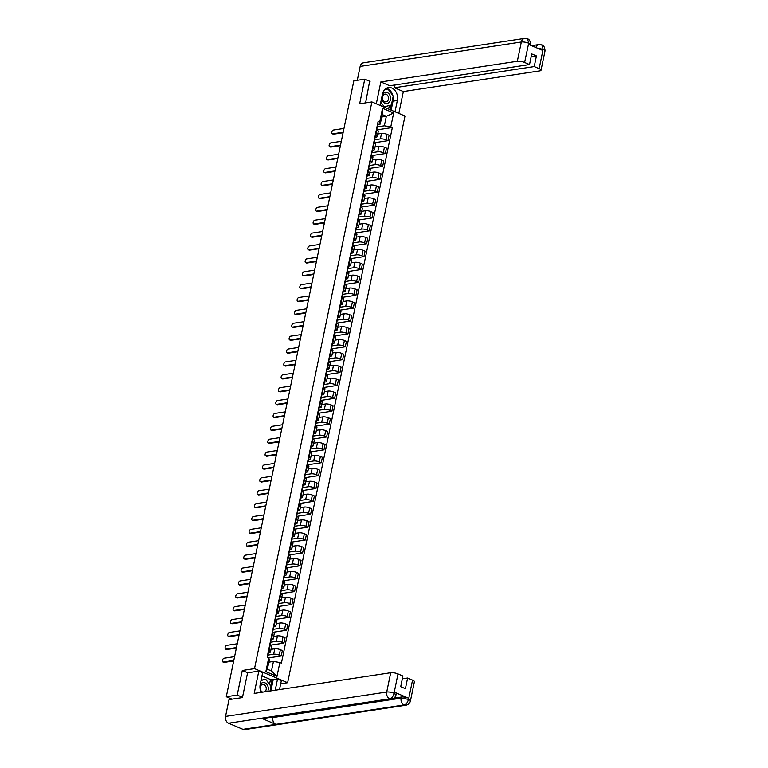 <?xml version="1.0" encoding="UTF-8"?>
<svg xmlns="http://www.w3.org/2000/svg" width="768" height="768" viewBox="0 0 768 768"><rect width="100%" height="100%" fill="white"/><g stroke="black" fill="none" stroke-linecap="round" stroke-linejoin="round"><path stroke-width="1.15" d="M280.704 683.76L287.635 682.714L404.995 116.026L371.885 101.933L254.525 668.611L242.304 670.464L237.206 695.069L226.291 696.73L353.837 80.822L364.752 79.171L359.654 103.776L371.885 101.933M370.051 81.427L364.752 79.171M237.206 695.069L242.506 697.325M232.013 699.158L226.291 696.73M267.59 655.142L273.667 654.221A4.032 1.104 11.7 0 1 279.235 655.133L281.261 655.997L282.384 650.544L280.368 649.68A4.032 1.104 -168.3 0 0 274.8 648.768L271.018 649.344M270.461 651.994L271.594 646.541A4.032 1.104 -168.3 0 0 270.163 645.341L269.04 650.794A4.032 1.104 11.7 0 1 270.461 651.994A4.032 1.104 11.7 0 1 269.558 652.464L268.387 652.646M269.04 650.794L268.531 650.573M268.771 657.878L281.261 655.997M270.163 645.341L269.664 645.12M270.25 642.259L276.336 641.338A4.032 1.104 11.7 0 1 281.904 642.25L283.93 643.114L285.053 637.661L283.037 636.797A4.032 1.104 -168.3 0 0 277.469 635.885L273.677 636.461M271.2 637.69L271.709 637.91A4.032 1.104 11.7 0 1 273.13 639.11A4.032 1.104 11.7 0 1 272.227 639.581L271.056 639.763M270.259 643.133A2.189 0.595 -168.3 0 0 270.394 642.979L269.923 645.235L283.93 643.114M273.13 639.11L274.262 633.658A4.032 1.104 -168.3 0 0 272.832 632.458L272.323 632.237M272.918 629.376L279.005 628.454A4.032 1.104 11.7 0 1 284.573 629.366L286.589 630.23L287.722 624.778L285.706 623.914A4.032 1.104 -168.3 0 0 280.138 623.002L276.346 623.578M273.869 624.806L274.378 625.027A4.032 1.104 11.7 0 1 275.798 626.227A4.032 1.104 11.7 0 1 274.896 626.707L273.725 626.88M272.928 630.25A2.189 0.595 -168.3 0 0 273.062 630.096L272.592 632.352L286.589 630.23M275.798 626.227L276.931 620.774A4.032 1.104 -168.3 0 0 275.501 619.574L274.992 619.354M275.587 616.493L281.674 615.571A4.032 1.104 11.7 0 1 287.242 616.483L289.258 617.347L290.39 611.894L288.374 611.03A4.032 1.104 -168.3 0 0 282.797 610.118L279.014 610.694M276.538 611.923L277.046 612.144A4.032 1.104 11.7 0 1 278.467 613.344A4.032 1.104 11.7 0 1 277.565 613.824L276.394 613.997M275.261 619.459L289.258 617.347M278.467 613.344L279.6 607.891A4.032 1.104 -168.3 0 0 278.17 606.691L277.661 606.47M278.256 603.61L284.342 602.688A4.032 1.104 11.7 0 1 289.91 603.6L291.926 604.464L293.059 599.011L291.034 598.147A4.032 1.104 -168.3 0 0 285.466 597.235L281.683 597.811M279.206 599.04L279.706 599.261A4.032 1.104 11.7 0 1 281.136 600.461A4.032 1.104 11.7 0 1 280.234 600.941L279.062 601.114M278.266 604.483A2.189 0.595 -168.3 0 0 278.39 604.33L277.93 606.586L291.926 604.464M281.136 600.461L282.269 595.008A4.032 1.104 -168.3 0 0 280.838 593.808L280.33 593.587M280.925 590.726L287.011 589.805A4.032 1.104 11.7 0 1 292.579 590.717L294.595 591.581L295.728 586.128L293.702 585.264A4.032 1.104 -168.3 0 0 288.134 584.352L284.352 584.928M281.875 586.157L282.374 586.378A4.032 1.104 11.7 0 1 283.805 587.578A4.032 1.104 11.7 0 1 282.902 588.058L281.731 588.23M280.934 591.6A2.189 0.595 -168.3 0 0 281.059 591.446L280.598 593.702L294.595 591.581M283.805 587.578L284.938 582.125A4.032 1.104 -168.3 0 0 283.507 580.925L282.998 580.704M283.594 577.843L289.68 576.922A4.032 1.104 11.7 0 1 295.248 577.834L297.264 578.698L298.397 573.245L296.371 572.381A4.032 1.104 -168.3 0 0 290.803 571.469L287.021 572.045M284.534 573.274L285.043 573.494A4.032 1.104 11.7 0 1 286.474 574.694A4.032 1.104 11.7 0 1 285.571 575.174L284.4 575.347M283.603 578.717A2.189 0.595 -168.3 0 0 283.728 578.573L283.267 580.819L297.264 578.698M286.474 574.694L287.597 569.242A4.032 1.104 -168.3 0 0 286.176 568.042L285.667 567.821M286.262 564.96L292.349 564.038A4.032 1.104 11.7 0 1 297.917 564.95L299.933 565.814L301.066 560.362L299.04 559.498A4.032 1.104 -168.3 0 0 293.472 558.586L289.69 559.162M287.203 560.39L287.712 560.611A4.032 1.104 11.7 0 1 289.142 561.811A4.032 1.104 11.7 0 1 288.24 562.291L287.069 562.464M286.272 565.834A2.189 0.595 -168.3 0 0 286.397 565.69L285.936 567.936L299.933 565.814M289.142 561.811L290.266 556.358A4.032 1.104 -168.3 0 0 288.845 555.158L288.336 554.947M288.931 552.077L295.008 551.155A4.032 1.104 11.7 0 1 300.576 552.067L302.602 552.931L303.725 547.478L301.709 546.614A4.032 1.104 -168.3 0 0 296.141 545.702L292.358 546.278M289.872 547.507L290.381 547.728A4.032 1.104 11.7 0 1 291.811 548.928A4.032 1.104 11.7 0 1 290.909 549.408L289.738 549.581M288.941 552.95A2.189 0.595 -168.3 0 0 289.066 552.806L288.605 555.053L302.602 552.931M291.811 548.928L292.934 543.475A4.032 1.104 -168.3 0 0 291.514 542.275L291.005 542.064M291.6 539.194L297.677 538.272A4.032 1.104 11.7 0 1 303.245 539.184L305.27 540.048L306.394 534.595L304.378 533.731A4.032 1.104 -168.3 0 0 298.81 532.819L295.027 533.395M292.541 534.624L293.05 534.845A4.032 1.104 11.7 0 1 294.48 536.045A4.032 1.104 11.7 0 1 293.578 536.525L292.397 536.698M291.61 540.067A2.189 0.595 -168.3 0 0 291.734 539.923L291.264 542.17L305.27 540.048M294.48 536.045L295.603 530.592A4.032 1.104 -168.3 0 0 294.182 529.392L293.674 529.181M294.269 526.31L300.346 525.389A4.032 1.104 11.7 0 1 305.914 526.301L307.939 527.165L309.062 521.712L307.046 520.848A4.032 1.104 -168.3 0 0 301.478 519.936L297.696 520.512M295.21 521.741L295.718 521.962A4.032 1.104 11.7 0 1 297.149 523.162A4.032 1.104 11.7 0 1 296.246 523.642L295.066 523.814M294.278 527.184A2.189 0.595 -168.3 0 0 294.403 527.04L293.933 529.286L307.939 527.165M297.149 523.162L298.272 517.709A4.032 1.104 -168.3 0 0 296.842 516.509L296.342 516.298M296.938 513.427L303.014 512.506A4.032 1.104 11.7 0 1 308.582 513.418L310.608 514.282L311.731 508.829L309.715 507.965A4.032 1.104 -168.3 0 0 304.147 507.053L300.365 507.629M297.878 508.858L298.387 509.078A4.032 1.104 11.7 0 1 299.808 510.278A4.032 1.104 11.7 0 1 298.906 510.758L297.734 510.931M296.947 514.301A2.189 0.595 -168.3 0 0 297.072 514.157L296.602 516.403L310.608 514.282M299.808 510.278L300.941 504.826A4.032 1.104 -168.3 0 0 299.51 503.626L299.011 503.414M299.597 500.544L305.683 499.622A4.032 1.104 11.7 0 1 311.251 500.534L313.277 501.398L314.4 495.946L312.384 495.091A4.032 1.104 -168.3 0 0 306.816 494.17L303.024 494.746M300.547 495.974L301.056 496.195A4.032 1.104 11.7 0 1 302.477 497.395A4.032 1.104 11.7 0 1 301.574 497.875L300.403 498.048M299.606 501.418A2.189 0.595 -168.3 0 0 299.741 501.274L299.27 503.52L313.277 501.398M302.477 497.395L303.61 491.942A4.032 1.104 -168.3 0 0 302.179 490.742L301.67 490.531M302.266 487.661L308.352 486.739A4.032 1.104 11.7 0 1 313.92 487.651L315.936 488.515L317.069 483.062L315.053 482.208A4.032 1.104 -168.3 0 0 309.485 481.286L305.693 481.862M303.216 483.091L303.725 483.312A4.032 1.104 11.7 0 1 305.146 484.512A4.032 1.104 11.7 0 1 304.243 484.992L303.072 485.165M302.275 488.534A2.189 0.595 -168.3 0 0 302.41 488.39L301.939 490.637L315.936 488.515M305.146 484.512L306.278 479.059A4.032 1.104 -168.3 0 0 304.848 477.859L304.339 477.648M304.934 474.778L311.021 473.856A4.032 1.104 11.7 0 1 316.589 474.768L318.605 475.632L319.738 470.179L317.712 469.325A4.032 1.104 -168.3 0 0 312.144 468.403L308.362 468.979M305.885 470.208L306.394 470.429A4.032 1.104 11.7 0 1 307.814 471.629A4.032 1.104 11.7 0 1 306.912 472.109L305.741 472.282M304.944 475.651A2.189 0.595 -168.3 0 0 305.078 475.507L304.608 477.754L318.605 475.632M307.814 471.629L308.947 466.176A4.032 1.104 -168.3 0 0 307.517 464.976L307.008 464.765M307.603 461.894L313.69 460.973A4.032 1.104 11.7 0 1 319.258 461.885L321.274 462.749L322.406 457.296L320.381 456.442A4.032 1.104 -168.3 0 0 314.813 455.52L311.03 456.096M308.554 457.334L309.053 457.546A4.032 1.104 11.7 0 1 310.483 458.746A4.032 1.104 11.7 0 1 309.581 459.226L308.41 459.398M307.613 462.768A2.189 0.595 -168.3 0 0 307.738 462.624L307.277 464.87L321.274 462.749M310.483 458.746L311.616 453.293A4.032 1.104 -168.3 0 0 310.186 452.093L309.677 451.882M310.272 449.011L316.358 448.09A4.032 1.104 11.7 0 1 321.926 449.002L323.942 449.866L325.075 444.413L323.05 443.558A4.032 1.104 -168.3 0 0 317.482 442.637L313.699 443.213M311.222 444.451L311.722 444.662A4.032 1.104 11.7 0 1 313.152 445.862A4.032 1.104 11.7 0 1 312.25 446.342L311.078 446.515M309.946 451.987L323.942 449.866M313.152 445.862L314.285 440.41A4.032 1.104 -168.3 0 0 312.854 439.21L312.346 438.998M312.941 436.128L319.027 435.206A4.032 1.104 11.7 0 1 324.595 436.118L326.611 436.982L327.744 431.53L325.718 430.675A4.032 1.104 -168.3 0 0 320.15 429.754L316.368 430.33M313.882 431.568L314.39 431.779A4.032 1.104 11.7 0 1 315.821 432.979A4.032 1.104 11.7 0 1 314.918 433.459L313.747 433.632M312.95 437.011A2.189 0.595 -168.3 0 0 313.075 436.858L312.614 439.114L326.611 436.982M315.821 432.979L316.944 427.526A4.032 1.104 -168.3 0 0 315.523 426.326L315.014 426.115M315.61 423.245L321.696 422.323A4.032 1.104 11.7 0 1 327.264 423.235L329.28 424.099L330.413 418.646L328.387 417.792A4.032 1.104 -168.3 0 0 322.819 416.87L319.037 417.446M316.55 418.685L317.059 418.896A4.032 1.104 11.7 0 1 318.49 420.096A4.032 1.104 11.7 0 1 317.587 420.576L316.416 420.758M315.619 424.128A2.189 0.595 -168.3 0 0 315.744 423.974L315.283 426.23L329.28 424.099M318.49 420.096L319.613 414.643A4.032 1.104 -168.3 0 0 318.192 413.443L317.683 413.232M318.278 410.362L324.355 409.44A4.032 1.104 11.7 0 1 329.923 410.362L331.949 411.216L333.072 405.763L331.056 404.909A4.032 1.104 -168.3 0 0 325.488 403.987L321.706 404.563M319.219 405.802L319.728 406.013A4.032 1.104 11.7 0 1 321.158 407.213A4.032 1.104 11.7 0 1 320.256 407.693L319.085 407.875M318.288 411.245A2.189 0.595 -168.3 0 0 318.413 411.091L317.952 413.347L331.949 411.216M321.158 407.213L322.282 401.76A4.032 1.104 -168.3 0 0 320.861 400.56L320.352 400.349M320.947 397.478L327.024 396.557A4.032 1.104 11.7 0 1 332.592 397.478L334.618 398.333L335.741 392.88L333.725 392.026A4.032 1.104 -168.3 0 0 328.157 391.104L324.374 391.68M321.888 392.918L322.397 393.13A4.032 1.104 11.7 0 1 323.827 394.33A4.032 1.104 11.7 0 1 322.925 394.81L321.744 394.992M320.621 400.454L334.618 398.333M323.827 394.33L324.95 388.877A4.032 1.104 -168.3 0 0 323.53 387.677L323.021 387.466M323.616 384.595L329.693 383.674A4.032 1.104 11.7 0 1 335.261 384.595L337.286 385.45L338.41 379.997L336.394 379.142A4.032 1.104 -168.3 0 0 330.826 378.221L327.043 378.797M324.557 380.035L325.066 380.246A4.032 1.104 11.7 0 1 326.486 381.446A4.032 1.104 11.7 0 1 325.594 381.926L324.413 382.109M323.28 387.571L337.286 385.45M326.486 381.446L327.619 375.994A4.032 1.104 -168.3 0 0 326.189 374.794L325.69 374.582M326.275 371.712L332.362 370.79A4.032 1.104 11.7 0 1 337.93 371.712L339.955 372.566L341.078 367.114L339.062 366.259A4.032 1.104 -168.3 0 0 333.494 365.347L329.712 365.914M327.226 367.152L327.734 367.363A4.032 1.104 11.7 0 1 329.155 368.563A4.032 1.104 11.7 0 1 328.253 369.043L327.082 369.226M326.294 372.595A2.189 0.595 -168.3 0 0 326.419 372.442L325.949 374.698L339.955 372.566M329.155 368.563L330.288 363.11A4.032 1.104 -168.3 0 0 328.858 361.91L328.358 361.699M328.944 358.829L335.03 357.907A4.032 1.104 11.7 0 1 340.598 358.829L342.624 359.683L343.747 354.23L341.731 353.376A4.032 1.104 -168.3 0 0 336.163 352.464L332.371 353.03M329.894 354.269L330.403 354.48A4.032 1.104 11.7 0 1 331.824 355.68A4.032 1.104 11.7 0 1 330.922 356.16L329.75 356.342M328.954 359.712A2.189 0.595 -168.3 0 0 329.088 359.558L328.618 361.814L342.624 359.683M331.824 355.68L332.957 350.227A4.032 1.104 -168.3 0 0 331.526 349.037L331.018 348.816M331.613 345.946L337.699 345.024A4.032 1.104 11.7 0 1 343.267 345.946L345.283 346.8L346.416 341.347L344.4 340.493A4.032 1.104 -168.3 0 0 338.832 339.581L335.04 340.147M332.563 341.386L333.072 341.597A4.032 1.104 11.7 0 1 334.493 342.797A4.032 1.104 11.7 0 1 333.59 343.277L332.419 343.459M331.622 346.829A2.189 0.595 -168.3 0 0 331.757 346.675L331.286 348.931L345.283 346.8M334.493 342.797L335.626 337.354A4.032 1.104 -168.3 0 0 334.195 336.154L333.686 335.933M334.282 333.062L340.368 332.141A4.032 1.104 11.7 0 1 345.936 333.062L347.952 333.917L349.085 328.474L347.059 327.61A4.032 1.104 -168.3 0 0 341.491 326.698L337.709 327.264M335.232 328.502L335.741 328.714A4.032 1.104 11.7 0 1 337.162 329.914A4.032 1.104 11.7 0 1 336.259 330.394L335.088 330.576M334.291 333.946A2.189 0.595 -168.3 0 0 334.426 333.792L333.955 336.048L347.952 333.917M337.162 329.914L338.294 324.47A4.032 1.104 -168.3 0 0 336.864 323.27L336.355 323.05M336.95 320.179L343.037 319.258A4.032 1.104 11.7 0 1 348.605 320.179L350.621 321.034L351.754 315.59L349.728 314.726A4.032 1.104 -168.3 0 0 344.16 313.814L340.378 314.381M337.901 315.619L338.4 315.83A4.032 1.104 11.7 0 1 339.83 317.03A4.032 1.104 11.7 0 1 338.928 317.51L337.757 317.693M336.624 323.155L350.621 321.034M339.83 317.03L340.963 311.587A4.032 1.104 -168.3 0 0 339.533 310.387L339.024 310.166M339.619 307.296L345.706 306.374A4.032 1.104 11.7 0 1 351.274 307.296L353.29 308.15L354.422 302.707L352.397 301.843A4.032 1.104 -168.3 0 0 346.829 300.931L343.046 301.498M340.57 302.736L341.069 302.947A4.032 1.104 11.7 0 1 342.499 304.147A4.032 1.104 11.7 0 1 341.597 304.627L340.426 304.81M339.629 308.179A2.189 0.595 -168.3 0 0 339.754 308.026L339.293 310.282L353.29 308.15M342.499 304.147L343.632 298.704A4.032 1.104 -168.3 0 0 342.202 297.504L341.693 297.283M342.288 294.413L348.374 293.491A4.032 1.104 11.7 0 1 353.942 294.413L355.958 295.267L357.091 289.824L355.066 288.96A4.032 1.104 -168.3 0 0 349.498 288.048L345.715 288.614M343.229 289.853L343.738 290.064A4.032 1.104 11.7 0 1 345.168 291.264A4.032 1.104 11.7 0 1 344.266 291.744L343.094 291.926M342.298 295.296A2.189 0.595 -168.3 0 0 342.422 295.142L341.962 297.398L355.958 295.267M345.168 291.264L346.291 285.821A4.032 1.104 -168.3 0 0 344.87 284.621L344.362 284.4M344.957 281.53L351.043 280.608A4.032 1.104 11.7 0 1 356.611 281.53L358.627 282.384L359.76 276.941L357.734 276.077A4.032 1.104 -168.3 0 0 352.166 275.165L348.384 275.731M345.898 276.97L346.406 277.181A4.032 1.104 11.7 0 1 347.837 278.381A4.032 1.104 11.7 0 1 346.934 278.861L345.763 279.043M344.966 282.413A2.189 0.595 -168.3 0 0 345.091 282.259L344.63 284.515L358.627 282.384M347.837 278.381L348.96 272.938A4.032 1.104 -168.3 0 0 347.539 271.738L347.03 271.517M347.626 268.646L353.702 267.734A4.032 1.104 11.7 0 1 359.27 268.646L361.296 269.501L362.419 264.058L360.403 263.194A4.032 1.104 -168.3 0 0 354.835 262.282L351.053 262.848M348.566 264.086L349.075 264.298A4.032 1.104 11.7 0 1 350.506 265.498A4.032 1.104 11.7 0 1 349.603 265.978L348.432 266.16M347.635 269.53A2.189 0.595 -168.3 0 0 347.76 269.376L347.29 271.632L361.296 269.501M350.506 265.498L351.629 260.054A4.032 1.104 -168.3 0 0 350.208 258.854L349.699 258.634M350.294 255.773L356.371 254.851A4.032 1.104 11.7 0 1 361.939 255.763L363.965 256.618L365.088 251.174L363.072 250.31A4.032 1.104 -168.3 0 0 357.504 249.398L353.722 249.965M351.235 251.203L351.744 251.424A4.032 1.104 11.7 0 1 353.174 252.614A4.032 1.104 11.7 0 1 352.272 253.094L351.091 253.277M349.968 258.739L363.965 256.618M353.174 252.614L354.298 247.171A4.032 1.104 -168.3 0 0 352.877 245.971L352.368 245.75M352.963 242.89L359.04 241.968A4.032 1.104 11.7 0 1 364.608 242.88L366.634 243.734L367.757 238.291L365.741 237.427A4.032 1.104 -168.3 0 0 360.173 236.515L356.39 237.091M353.904 238.32L354.413 238.541A4.032 1.104 11.7 0 1 355.834 239.741A4.032 1.104 11.7 0 1 354.941 240.211L353.76 240.394M352.973 243.763A2.189 0.595 -168.3 0 0 353.098 243.61L352.627 245.866L366.634 243.734M355.834 239.741L356.966 234.288A4.032 1.104 -168.3 0 0 355.536 233.088L355.037 232.867M355.622 230.006L361.709 229.085A4.032 1.104 11.7 0 1 367.277 229.997L369.302 230.861L370.426 225.408L368.41 224.544A4.032 1.104 -168.3 0 0 362.842 223.632L359.059 224.208M356.573 225.437L357.082 225.658A4.032 1.104 11.7 0 1 358.502 226.858A4.032 1.104 11.7 0 1 357.6 227.328L356.429 227.51M355.642 230.88A2.189 0.595 -168.3 0 0 355.766 230.726L355.296 232.982L369.302 230.861M358.502 226.858L359.635 221.405A4.032 1.104 -168.3 0 0 358.205 220.205L357.706 219.984M358.291 217.123L364.378 216.202A4.032 1.104 11.7 0 1 369.946 217.114L371.962 217.978L373.094 212.525L371.078 211.661A4.032 1.104 -168.3 0 0 365.51 210.749L361.718 211.325M359.242 212.554L359.75 212.774A4.032 1.104 11.7 0 1 361.171 213.974A4.032 1.104 11.7 0 1 360.269 214.454L359.098 214.627M358.301 217.997A2.189 0.595 -168.3 0 0 358.435 217.843L357.965 220.099L371.962 217.978M361.171 213.974L362.304 208.522A4.032 1.104 -168.3 0 0 360.874 207.322L360.365 207.101M360.96 204.24L367.046 203.318A4.032 1.104 11.7 0 1 372.614 204.23L374.63 205.094L375.763 199.642L373.747 198.778A4.032 1.104 -168.3 0 0 368.179 197.866L364.387 198.442M361.91 199.67L362.419 199.891A4.032 1.104 11.7 0 1 363.84 201.091A4.032 1.104 11.7 0 1 362.938 201.571L361.766 201.744M360.97 205.114A2.189 0.595 -168.3 0 0 361.104 204.96L360.634 207.216L374.63 205.094M363.84 201.091L364.973 195.638A4.032 1.104 -168.3 0 0 363.542 194.438L363.034 194.218M363.629 191.357L369.715 190.435A4.032 1.104 11.7 0 1 375.283 191.347L377.299 192.211L378.432 186.758L376.406 185.894A4.032 1.104 -168.3 0 0 370.838 184.982L367.056 185.558M364.579 186.787L365.088 187.008A4.032 1.104 11.7 0 1 366.509 188.208A4.032 1.104 11.7 0 1 365.606 188.688L364.435 188.861M363.302 194.323L377.299 192.211M366.509 188.208L367.642 182.755A4.032 1.104 -168.3 0 0 366.211 181.555L365.702 181.334M366.298 178.474L372.384 177.552A4.032 1.104 11.7 0 1 377.952 178.464L379.968 179.328L381.101 173.875L379.075 173.011A4.032 1.104 -168.3 0 0 373.507 172.099L369.725 172.675M367.248 173.904L367.747 174.125A4.032 1.104 11.7 0 1 369.178 175.325A4.032 1.104 11.7 0 1 368.275 175.805L367.104 175.978M366.307 179.347A2.189 0.595 -168.3 0 0 366.432 179.194L365.971 181.45L379.968 179.328M369.178 175.325L370.31 169.872A4.032 1.104 -168.3 0 0 368.88 168.672L368.371 168.451M368.966 165.59L375.053 164.669A4.032 1.104 11.7 0 1 380.621 165.581L382.637 166.445L383.77 160.992L381.744 160.128A4.032 1.104 -168.3 0 0 376.176 159.216L372.394 159.792M369.907 161.021L370.416 161.242A4.032 1.104 11.7 0 1 371.846 162.442A4.032 1.104 11.7 0 1 370.944 162.922L369.773 163.094M368.976 166.464A2.189 0.595 -168.3 0 0 369.101 166.31L368.64 168.566L382.637 166.445M371.846 162.442L372.979 156.989A4.032 1.104 -168.3 0 0 371.549 155.789L371.04 155.568M371.635 152.707L377.722 151.786A4.032 1.104 11.7 0 1 383.29 152.698L385.306 153.562L386.438 148.109L384.413 147.245A4.032 1.104 -168.3 0 0 378.845 146.333L375.062 146.909M372.576 148.138L373.085 148.358A4.032 1.104 11.7 0 1 374.515 149.558A4.032 1.104 11.7 0 1 373.613 150.038L372.442 150.211M371.645 153.581A2.189 0.595 -168.3 0 0 371.77 153.437L371.309 155.683L385.306 153.562M374.515 149.558L375.638 144.106A4.032 1.104 -168.3 0 0 374.218 142.906L373.709 142.694M374.304 139.824L380.39 138.902A4.032 1.104 11.7 0 1 385.958 139.814L387.974 140.678L389.107 135.226L387.082 134.362A4.032 1.104 -168.3 0 0 381.514 133.45L377.731 134.026M375.245 135.254L375.754 135.475A4.032 1.104 11.7 0 1 377.184 136.675A4.032 1.104 11.7 0 1 376.282 137.155L375.11 137.328M374.314 140.698A2.189 0.595 -168.3 0 0 374.438 140.554L373.978 142.8L387.974 140.678M377.184 136.675L378.307 131.222A4.032 1.104 -168.3 0 0 376.886 130.022L376.378 129.811M273.446 661.45L279.859 662.506L276.989 676.378L265.862 671.645L268.733 657.763L269.338 659.702L267.37 669.197L271.478 670.944L273.446 661.45L268.829 662.15M381.725 117.024L386.333 116.323L382.234 114.576L380.266 124.07L379.661 122.131L378.106 121.469L267.178 657.101L268.733 657.763M379.661 122.131L382.531 108.259L393.658 113.002L390.787 126.874L384.365 125.818L386.333 116.323L393.658 113.002M279.859 662.506L281.414 663.168L392.342 127.536L390.787 126.874M287.635 682.714L254.525 668.611M247.738 672.778L242.304 670.464M376.973 126.941L384.365 125.818M380.266 124.07L377.779 124.445M376.982 127.814A2.189 0.595 -168.3 0 0 377.107 127.67L376.637 129.917L392.342 127.536M276.989 676.378L271.478 670.944M265.862 671.645L267.37 669.197M382.234 114.576L382.531 108.259M267.667 654.739L267.888 654.614A2.189 0.595 -168.3 0 0 268.013 654.461A2.189 0.595 -168.3 0 0 267.802 654.115M268.502 651.638A2.189 0.595 -168.3 0 0 268.627 651.485A2.189 0.595 -168.3 0 0 268.416 651.139M233.702 660.95L224.189 662.39A2.016 1.152 113.1 0 1 223.786 662.342L222.931 661.978A2.016 1.152 -66.9 0 0 223.325 662.026L233.808 660.432M267.6 656.016A2.189 0.595 -168.3 0 0 267.725 655.862A2.189 0.595 -168.3 0 0 267.504 655.517M234.595 656.64L224.112 658.224A2.016 1.152 -66.9 0 0 222.538 659.99A2.016 1.152 -66.9 0 0 222.931 661.978M270.336 641.856L270.557 641.731A2.189 0.595 -168.3 0 0 270.682 641.578A2.189 0.595 -168.3 0 0 270.461 641.232M271.171 638.755A2.189 0.595 -168.3 0 0 271.296 638.602A2.189 0.595 -168.3 0 0 271.085 638.266M236.371 648.067L226.858 649.507A2.016 1.152 113.1 0 1 226.454 649.469L225.6 649.094A2.016 1.152 -66.9 0 0 225.994 649.142L236.477 647.558M237.264 643.757L226.781 645.341A2.016 1.152 -66.9 0 0 225.206 647.107A2.016 1.152 -66.9 0 0 225.6 649.094M273.005 628.973L273.226 628.848A2.189 0.595 -168.3 0 0 273.35 628.694A2.189 0.595 -168.3 0 0 273.13 628.349M273.84 625.872A2.189 0.595 -168.3 0 0 273.965 625.718A2.189 0.595 -168.3 0 0 273.744 625.382M239.04 635.184L229.517 636.624A2.016 1.152 113.1 0 1 229.123 636.586L228.259 636.211A2.016 1.152 -66.9 0 0 228.662 636.259L239.146 634.675M239.933 630.874L229.45 632.458A2.016 1.152 -66.9 0 0 227.875 634.224A2.016 1.152 -66.9 0 0 228.259 636.211M391.565 699.053A5.395 4.176 -98.6 0 1 389.741 698.813C391.814 698.227 393.245 696.403 394.022 693.36L396.01 694.829C395.453 697.114 393.974 698.525 391.565 699.053L263.28 718.483A5.395 4.176 -98.6 0 1 261.456 718.243L228.557 723.226A5.395 4.176 -98.6 0 1 225.542 716.419L229.018 699.61L242.448 697.574L247.584 672.806L258.816 671.098L262.627 672.72L260.198 684.451A9.859 7.642 81.4 0 0 261.206 692.333M258.816 671.098L254.198 693.398L390.71 672.72A5.261 1.43 11.7 0 1 397.978 673.91L402.912 676.013L400.704 686.669L405.408 688.675L407.606 678.019L412.541 680.122A5.261 1.43 11.7 0 1 414.403 681.686L410.41 700.963A5.261 1.43 -168.3 0 0 408.547 699.398L412.541 680.122M269.491 684.365L270.49 679.517L277.526 679.066L281.338 680.688L279.494 689.568M277.526 679.066L275.222 690.211M270.49 679.517L261.974 675.888M410.41 700.963C409.853 703.248 408.374 704.659 405.965 705.187L244.79 729.6A5.395 4.176 -98.6 0 1 242.928 729.35L275.827 724.368A5.395 4.176 -98.6 0 1 272.842 717.571L401.126 698.141L401.357 697.027A5.261 1.43 11.7 0 1 408.614 698.218L394.378 692.15A5.261 1.43 11.7 0 1 396.24 693.715L396.01 694.829M228.557 723.226L242.928 729.35M225.542 716.419L386.717 692.006A5.395 4.176 -98.6 0 0 389.741 698.813L261.456 718.243L275.827 724.368L404.112 704.938C406.186 704.352 407.626 702.538 408.422 699.485L408.547 699.398M407.606 678.019L402.326 678.816M393.802 698.17L401.357 697.027M272.947 717.024L272.842 717.571M273.197 679.718L270.893 690.874M270.739 686.045L272.141 679.267M393.101 96.701A9.859 7.642 81.4 0 1 393.014 101.146L397.344 100.493A9.859 7.642 81.4 0 0 388.416 87.571A9.859 7.642 81.4 0 0 382.445 94.147L380.112 105.437M397.344 100.493L395.011 111.773M398.813 113.395L403.344 91.546L394.435 87.754L534.23 66.576L539.165 68.678L543.11 49.248L542.765 50.438L528.528 44.371L528.71 43.114L524.602 62.477A5.261 1.43 -168.3 0 0 517.334 61.277L521.328 42L360.154 66.403L357.274 80.304M395.021 84.95L394.435 87.754M531.158 56.726L536.438 55.92L531.734 53.923L529.526 64.57L389.731 85.747L380.822 81.955L517.334 61.277M376.301 103.814L380.822 81.955M403.344 91.546L539.856 70.867A5.261 1.43 -168.3 0 0 541.027 70.243A5.261 1.43 -168.3 0 0 539.165 68.678M360.154 66.403A5.395 4.176 -98.6 0 1 363.418 62.813L524.592 38.4A5.395 4.176 -98.6 0 0 521.328 42A5.261 1.43 11.7 0 1 528.595 43.19M529.526 64.57L524.602 62.477M536.438 55.92L534.23 66.576M369.638 81.254L365.606 102.883M392.861 95.578A9.859 7.642 81.4 0 0 386.314 88.31M393.014 101.146L391.152 110.131M387.658 89.021L384.845 89.443M390.096 109.68L391.046 105.072M388.627 109.066L389.366 105.504M537.187 48.067L542.995 49.325M535.891 47.51A5.395 4.176 -98.6 0 1 539.002 44.534L541.862 44.89L543.12 49.238M524.592 38.4L527.501 38.774L528.72 43.104M267.744 691.344A5.702 4.416 81.4 0 0 264.979 682.829A5.702 4.416 81.4 0 0 260.141 684.739M264.72 691.805A3.898 3.024 81.4 0 0 266.237 688.07A3.898 3.024 81.4 0 0 263.981 684.614A3.898 3.024 81.4 0 0 262.637 684.432A3.898 3.024 81.4 0 0 260.179 687.878A3.898 3.024 81.4 0 0 262.454 691.968A3.898 3.024 81.4 0 0 262.819 692.093M261.072 680.237L265.718 679.277L270.979 686.371L270.029 690.998M261.024 680.477L265.718 679.277M381.677 97.853A5.702 4.416 81.4 0 0 384.998 103.258A5.702 4.416 81.4 0 0 390.422 99.725A5.702 4.416 81.4 0 0 387.226 92.525A5.702 4.416 81.4 0 0 382.378 94.454M384.701 101.664A3.898 3.024 81.4 0 0 386.045 101.846A3.898 3.024 81.4 0 0 388.502 98.4A3.898 3.024 81.4 0 0 386.227 94.31A3.898 3.024 81.4 0 0 384.883 94.138A3.898 3.024 81.4 0 0 382.426 97.574A3.898 3.024 81.4 0 0 384.701 101.664M384.71 89.578L387.955 88.973L393.226 96.067L391.382 104.986L384.269 106.81L380.794 102.125M381.13 105.869L380.256 104.698M384.451 89.875L387.955 88.973M383.578 106.915L384.269 106.81M275.674 616.09L275.894 615.965A2.189 0.595 -168.3 0 0 276.019 615.811A2.189 0.595 -168.3 0 0 275.798 615.466M276.509 612.989A2.189 0.595 -168.3 0 0 276.634 612.835A2.189 0.595 -168.3 0 0 276.413 612.499M241.709 622.301L232.186 623.741A2.016 1.152 113.1 0 1 231.792 623.702L230.928 623.328A2.016 1.152 -66.9 0 0 231.331 623.376L241.814 621.792M275.597 617.366A2.189 0.595 -168.3 0 0 275.731 617.213A2.189 0.595 -168.3 0 0 275.51 616.877M242.602 617.99L232.118 619.574A2.016 1.152 -66.9 0 0 230.544 621.341A2.016 1.152 -66.9 0 0 230.928 623.328M278.342 603.206L278.554 603.082A2.189 0.595 -168.3 0 0 278.688 602.928A2.189 0.595 -168.3 0 0 278.467 602.582M279.178 600.106A2.189 0.595 -168.3 0 0 279.302 599.962A2.189 0.595 -168.3 0 0 279.082 599.616M244.378 609.418L234.854 610.858A2.016 1.152 113.1 0 1 234.461 610.819L233.597 610.445A2.016 1.152 -66.9 0 0 234 610.493L244.483 608.909M245.27 605.107L234.787 606.691A2.016 1.152 -66.9 0 0 233.213 608.458A2.016 1.152 -66.9 0 0 233.597 610.445M281.011 590.323L281.222 590.198A2.189 0.595 -168.3 0 0 281.357 590.045A2.189 0.595 -168.3 0 0 281.136 589.699M281.846 587.222A2.189 0.595 -168.3 0 0 281.971 587.078A2.189 0.595 -168.3 0 0 281.75 586.733M247.046 596.534L237.523 597.974A2.016 1.152 113.1 0 1 237.13 597.936L236.266 597.562A2.016 1.152 -66.9 0 0 236.669 597.61L247.152 596.026M247.939 592.224L237.446 593.808A2.016 1.152 -66.9 0 0 235.882 595.574A2.016 1.152 -66.9 0 0 236.266 597.562M283.68 577.44L283.891 577.315A2.189 0.595 -168.3 0 0 284.026 577.162A2.189 0.595 -168.3 0 0 283.805 576.816M284.506 574.339A2.189 0.595 -168.3 0 0 284.64 574.195A2.189 0.595 -168.3 0 0 284.419 573.85M249.715 583.651L240.192 585.091A2.016 1.152 113.1 0 1 239.798 585.053L238.934 584.678A2.016 1.152 -66.9 0 0 239.328 584.726L249.821 583.142M250.608 579.341L240.115 580.925A2.016 1.152 -66.9 0 0 238.55 582.701A2.016 1.152 -66.9 0 0 238.934 584.678M286.339 564.557L286.56 564.432A2.189 0.595 -168.3 0 0 286.685 564.278A2.189 0.595 -168.3 0 0 286.474 563.933M287.174 561.456A2.189 0.595 -168.3 0 0 287.309 561.312A2.189 0.595 -168.3 0 0 287.088 560.966M252.374 570.768L242.861 572.208A2.016 1.152 113.1 0 1 242.467 572.17L241.603 571.805A2.016 1.152 -66.9 0 0 241.997 571.843L252.49 570.259M253.267 566.458L242.784 568.042A2.016 1.152 -66.9 0 0 241.219 569.818A2.016 1.152 -66.9 0 0 241.603 571.805M289.008 551.674L289.229 551.549A2.189 0.595 -168.3 0 0 289.354 551.395A2.189 0.595 -168.3 0 0 289.142 551.05M289.843 548.573A2.189 0.595 -168.3 0 0 289.978 548.429A2.189 0.595 -168.3 0 0 289.757 548.083M255.043 557.885L245.53 559.325A2.016 1.152 113.1 0 1 245.136 559.286L244.272 558.922A2.016 1.152 -66.9 0 0 244.666 558.96L255.149 557.376M255.936 553.574L245.453 555.158A2.016 1.152 -66.9 0 0 243.888 556.934A2.016 1.152 -66.9 0 0 244.272 558.922M291.677 538.79L291.898 538.666A2.189 0.595 -168.3 0 0 292.022 538.512A2.189 0.595 -168.3 0 0 291.811 538.166M292.512 535.69A2.189 0.595 -168.3 0 0 292.637 535.546A2.189 0.595 -168.3 0 0 292.426 535.2M257.712 545.002L248.198 546.442A2.016 1.152 113.1 0 1 247.805 546.403L246.941 546.038A2.016 1.152 -66.9 0 0 247.334 546.077L257.818 544.493M258.605 540.691L248.122 542.275A2.016 1.152 -66.9 0 0 246.557 544.051A2.016 1.152 -66.9 0 0 246.941 546.038M294.346 525.907L294.566 525.782A2.189 0.595 -168.3 0 0 294.691 525.629A2.189 0.595 -168.3 0 0 294.48 525.283M295.181 522.806A2.189 0.595 -168.3 0 0 295.306 522.662A2.189 0.595 -168.3 0 0 295.094 522.317M260.381 532.118L250.867 533.558A2.016 1.152 113.1 0 1 250.464 533.52L249.61 533.155A2.016 1.152 -66.9 0 0 250.003 533.194L260.486 531.61M261.274 527.808L250.79 529.402A2.016 1.152 -66.9 0 0 249.216 531.168A2.016 1.152 -66.9 0 0 249.61 533.155M297.014 513.024L297.235 512.899A2.189 0.595 -168.3 0 0 297.36 512.746A2.189 0.595 -168.3 0 0 297.149 512.41M297.85 509.923A2.189 0.595 -168.3 0 0 297.974 509.779A2.189 0.595 -168.3 0 0 297.763 509.434M263.05 519.235L253.536 520.675A2.016 1.152 113.1 0 1 253.133 520.637L252.278 520.272A2.016 1.152 -66.9 0 0 252.672 520.31L263.155 518.726M263.942 514.925L253.459 516.518A2.016 1.152 -66.9 0 0 251.885 518.285A2.016 1.152 -66.9 0 0 252.278 520.272M299.683 500.141L299.904 500.016A2.189 0.595 -168.3 0 0 300.029 499.862A2.189 0.595 -168.3 0 0 299.808 499.526M300.518 497.04A2.189 0.595 -168.3 0 0 300.643 496.896A2.189 0.595 -168.3 0 0 300.432 496.55M265.718 506.352L256.205 507.792A2.016 1.152 113.1 0 1 255.802 507.754L254.947 507.389A2.016 1.152 -66.9 0 0 255.341 507.427L265.824 505.843M266.611 502.042L256.128 503.635A2.016 1.152 -66.9 0 0 254.554 505.402A2.016 1.152 -66.9 0 0 254.947 507.389M302.352 487.258L302.573 487.133A2.189 0.595 -168.3 0 0 302.698 486.979A2.189 0.595 -168.3 0 0 302.477 486.643M303.187 484.157A2.189 0.595 -168.3 0 0 303.312 484.013A2.189 0.595 -168.3 0 0 303.091 483.667M268.387 493.469L258.864 494.918A2.016 1.152 113.1 0 1 258.47 494.87L257.606 494.506A2.016 1.152 -66.9 0 0 258.01 494.544L268.493 492.96M269.28 489.158L258.797 490.752A2.016 1.152 -66.9 0 0 257.222 492.518A2.016 1.152 -66.9 0 0 257.606 494.506M305.021 474.374L305.242 474.25A2.189 0.595 -168.3 0 0 305.366 474.106A2.189 0.595 -168.3 0 0 305.146 473.76M305.856 471.283A2.189 0.595 -168.3 0 0 305.981 471.13A2.189 0.595 -168.3 0 0 305.76 470.784M271.056 480.586L261.533 482.035A2.016 1.152 113.1 0 1 261.139 481.987L260.275 481.622A2.016 1.152 -66.9 0 0 260.678 481.661L271.162 480.077M271.949 476.275L261.466 477.869A2.016 1.152 -66.9 0 0 259.891 479.635A2.016 1.152 -66.9 0 0 260.275 481.622M307.69 461.501L307.901 461.366A2.189 0.595 -168.3 0 0 308.035 461.222A2.189 0.595 -168.3 0 0 307.814 460.877M308.525 458.4A2.189 0.595 -168.3 0 0 308.65 458.246A2.189 0.595 -168.3 0 0 308.429 457.901M273.725 467.702L264.202 469.152A2.016 1.152 113.1 0 1 263.808 469.104L262.944 468.739A2.016 1.152 -66.9 0 0 263.347 468.778L273.83 467.194M274.618 463.392L264.134 464.986A2.016 1.152 -66.9 0 0 262.56 466.752A2.016 1.152 -66.9 0 0 262.944 468.739M310.358 448.618L310.57 448.483A2.189 0.595 -168.3 0 0 310.704 448.339A2.189 0.595 -168.3 0 0 310.483 447.994M311.194 445.517A2.189 0.595 -168.3 0 0 311.318 445.363A2.189 0.595 -168.3 0 0 311.098 445.018M276.394 454.819L266.87 456.269A2.016 1.152 113.1 0 1 266.477 456.221L265.613 455.856A2.016 1.152 -66.9 0 0 266.006 455.894L276.499 454.31M310.282 449.894A2.189 0.595 -168.3 0 0 310.406 449.741A2.189 0.595 -168.3 0 0 310.195 449.395M277.286 450.509L266.794 452.102A2.016 1.152 -66.9 0 0 265.229 453.869A2.016 1.152 -66.9 0 0 265.613 455.856M313.027 435.734L313.238 435.6A2.189 0.595 -168.3 0 0 313.373 435.456A2.189 0.595 -168.3 0 0 313.152 435.11M313.853 432.634A2.189 0.595 -168.3 0 0 313.987 432.48A2.189 0.595 -168.3 0 0 313.766 432.134M279.062 441.936L269.539 443.386A2.016 1.152 113.1 0 1 269.146 443.338L268.282 442.973A2.016 1.152 -66.9 0 0 268.675 443.011L279.168 441.427M279.955 437.626L269.462 439.219A2.016 1.152 -66.9 0 0 267.898 440.986A2.016 1.152 -66.9 0 0 268.282 442.973M315.686 422.851L315.907 422.717A2.189 0.595 -168.3 0 0 316.032 422.573A2.189 0.595 -168.3 0 0 315.821 422.227M316.522 419.75A2.189 0.595 -168.3 0 0 316.656 419.597A2.189 0.595 -168.3 0 0 316.435 419.251M281.722 429.053L272.208 430.502A2.016 1.152 113.1 0 1 271.814 430.454L270.95 430.09A2.016 1.152 -66.9 0 0 271.344 430.128L281.827 428.544M282.614 424.742L272.131 426.336A2.016 1.152 -66.9 0 0 270.566 428.102A2.016 1.152 -66.9 0 0 270.95 430.09M318.355 409.968L318.576 409.834A2.189 0.595 -168.3 0 0 318.701 409.69A2.189 0.595 -168.3 0 0 318.49 409.344M319.19 406.867A2.189 0.595 -168.3 0 0 319.325 406.714A2.189 0.595 -168.3 0 0 319.104 406.368M284.39 416.179L274.877 417.619A2.016 1.152 113.1 0 1 274.483 417.571L273.619 417.206A2.016 1.152 -66.9 0 0 274.013 417.254L284.496 415.661M285.283 411.859L274.8 413.453A2.016 1.152 -66.9 0 0 273.235 415.219A2.016 1.152 -66.9 0 0 273.619 417.206M321.024 397.085L321.245 396.95A2.189 0.595 -168.3 0 0 321.37 396.806A2.189 0.595 -168.3 0 0 321.158 396.461M321.859 393.984A2.189 0.595 -168.3 0 0 321.984 393.83A2.189 0.595 -168.3 0 0 321.773 393.485M287.059 403.296L277.546 404.736A2.016 1.152 113.1 0 1 277.152 404.688L276.288 404.323A2.016 1.152 -66.9 0 0 276.682 404.371L287.165 402.778M320.957 398.362A2.189 0.595 -168.3 0 0 321.082 398.208A2.189 0.595 -168.3 0 0 320.861 397.862M287.952 398.976L277.469 400.57A2.016 1.152 -66.9 0 0 275.904 402.336A2.016 1.152 -66.9 0 0 276.288 404.323M323.693 384.202L323.914 384.067A2.189 0.595 -168.3 0 0 324.038 383.923A2.189 0.595 -168.3 0 0 323.827 383.578M324.528 381.101A2.189 0.595 -168.3 0 0 324.653 380.947A2.189 0.595 -168.3 0 0 324.442 380.602M289.728 390.413L280.214 391.853A2.016 1.152 113.1 0 1 279.811 391.805L278.957 391.44A2.016 1.152 -66.9 0 0 279.35 391.488L289.834 389.894M323.626 385.478A2.189 0.595 -168.3 0 0 323.75 385.325A2.189 0.595 -168.3 0 0 323.53 384.979M290.621 386.093L280.138 387.686A2.016 1.152 -66.9 0 0 278.563 389.453A2.016 1.152 -66.9 0 0 278.957 391.44M326.362 371.318L326.582 371.184A2.189 0.595 -168.3 0 0 326.707 371.04A2.189 0.595 -168.3 0 0 326.496 370.694M327.197 368.218A2.189 0.595 -168.3 0 0 327.322 368.064A2.189 0.595 -168.3 0 0 327.11 367.718M292.397 377.53L282.883 378.97A2.016 1.152 113.1 0 1 282.48 378.922L281.626 378.557A2.016 1.152 -66.9 0 0 282.019 378.605L292.502 377.011M293.29 373.21L282.806 374.803A2.016 1.152 -66.9 0 0 281.232 376.57A2.016 1.152 -66.9 0 0 281.626 378.557M329.03 358.435L329.251 358.301A2.189 0.595 -168.3 0 0 329.376 358.157A2.189 0.595 -168.3 0 0 329.155 357.811M329.866 355.334A2.189 0.595 -168.3 0 0 329.99 355.181A2.189 0.595 -168.3 0 0 329.779 354.835M295.066 364.646L285.552 366.086A2.016 1.152 113.1 0 1 285.149 366.038L284.294 365.674A2.016 1.152 -66.9 0 0 284.688 365.722L295.171 364.128M295.958 360.326L285.475 361.92A2.016 1.152 -66.9 0 0 283.901 363.686A2.016 1.152 -66.9 0 0 284.294 365.674M331.699 345.552L331.92 345.427A2.189 0.595 -168.3 0 0 332.045 345.274A2.189 0.595 -168.3 0 0 331.824 344.928M332.534 342.451A2.189 0.595 -168.3 0 0 332.659 342.298A2.189 0.595 -168.3 0 0 332.438 341.952M297.734 351.763L288.211 353.203A2.016 1.152 113.1 0 1 287.818 353.155L286.954 352.79A2.016 1.152 -66.9 0 0 287.357 352.838L297.84 351.245M298.627 347.453L288.144 349.037A2.016 1.152 -66.9 0 0 286.57 350.803A2.016 1.152 -66.9 0 0 286.954 352.79M334.368 332.669L334.589 332.544A2.189 0.595 -168.3 0 0 334.714 332.39A2.189 0.595 -168.3 0 0 334.493 332.045M335.203 329.568A2.189 0.595 -168.3 0 0 335.328 329.414A2.189 0.595 -168.3 0 0 335.107 329.069M300.403 338.88L290.88 340.32A2.016 1.152 113.1 0 1 290.486 340.272L289.622 339.907A2.016 1.152 -66.9 0 0 290.026 339.955L300.509 338.362M301.296 334.57L290.813 336.154A2.016 1.152 -66.9 0 0 289.238 337.92A2.016 1.152 -66.9 0 0 289.622 339.907M337.037 319.786L337.248 319.661A2.189 0.595 -168.3 0 0 337.382 319.507A2.189 0.595 -168.3 0 0 337.162 319.162M337.872 316.685A2.189 0.595 -168.3 0 0 337.997 316.531A2.189 0.595 -168.3 0 0 337.776 316.186M303.072 325.997L293.549 327.437A2.016 1.152 113.1 0 1 293.155 327.389L292.291 327.024A2.016 1.152 -66.9 0 0 292.694 327.072L303.178 325.478M336.96 321.062A2.189 0.595 -168.3 0 0 337.085 320.909A2.189 0.595 -168.3 0 0 336.874 320.563M303.965 321.686L293.482 323.27A2.016 1.152 -66.9 0 0 291.907 325.037A2.016 1.152 -66.9 0 0 292.291 327.024M339.706 306.902L339.917 306.778A2.189 0.595 -168.3 0 0 340.051 306.624A2.189 0.595 -168.3 0 0 339.83 306.278M340.541 303.802A2.189 0.595 -168.3 0 0 340.666 303.648A2.189 0.595 -168.3 0 0 340.445 303.302M305.741 313.114L296.218 314.554A2.016 1.152 113.1 0 1 295.824 314.506L294.96 314.141A2.016 1.152 -66.9 0 0 295.354 314.189L305.846 312.595M306.634 308.803L296.141 310.387A2.016 1.152 -66.9 0 0 294.576 312.154A2.016 1.152 -66.9 0 0 294.96 314.141M342.374 294.019L342.586 293.894A2.189 0.595 -168.3 0 0 342.72 293.741A2.189 0.595 -168.3 0 0 342.499 293.395M343.2 290.918A2.189 0.595 -168.3 0 0 343.334 290.765A2.189 0.595 -168.3 0 0 343.114 290.419M308.41 300.23L298.886 301.67A2.016 1.152 113.1 0 1 298.493 301.622L297.629 301.258A2.016 1.152 -66.9 0 0 298.022 301.306L308.515 299.712M309.302 295.92L298.81 297.504A2.016 1.152 -66.9 0 0 297.245 299.27A2.016 1.152 -66.9 0 0 297.629 301.258M345.034 281.136L345.254 281.011A2.189 0.595 -168.3 0 0 345.379 280.858A2.189 0.595 -168.3 0 0 345.168 280.512M345.869 278.035A2.189 0.595 -168.3 0 0 346.003 277.882A2.189 0.595 -168.3 0 0 345.782 277.536M311.069 287.347L301.555 288.787A2.016 1.152 113.1 0 1 301.162 288.739L300.298 288.374A2.016 1.152 -66.9 0 0 300.691 288.422L311.174 286.829M311.962 283.037L301.478 284.621A2.016 1.152 -66.9 0 0 299.914 286.387A2.016 1.152 -66.9 0 0 300.298 288.374M347.702 268.253L347.923 268.128A2.189 0.595 -168.3 0 0 348.048 267.974A2.189 0.595 -168.3 0 0 347.837 267.629M348.538 265.152A2.189 0.595 -168.3 0 0 348.672 264.998A2.189 0.595 -168.3 0 0 348.451 264.653M313.738 274.464L304.224 275.904A2.016 1.152 113.1 0 1 303.83 275.856L302.966 275.491A2.016 1.152 -66.9 0 0 303.36 275.539L313.843 273.946M314.63 270.154L304.147 271.738A2.016 1.152 -66.9 0 0 302.582 273.504A2.016 1.152 -66.9 0 0 302.966 275.491M350.371 255.37L350.592 255.245A2.189 0.595 -168.3 0 0 350.717 255.091A2.189 0.595 -168.3 0 0 350.506 254.746M351.206 252.269A2.189 0.595 -168.3 0 0 351.331 252.115A2.189 0.595 -168.3 0 0 351.12 251.77M316.406 261.581L306.893 263.021A2.016 1.152 113.1 0 1 306.499 262.973L305.635 262.608A2.016 1.152 -66.9 0 0 306.029 262.656L316.512 261.062M350.304 256.646A2.189 0.595 -168.3 0 0 350.429 256.493A2.189 0.595 -168.3 0 0 350.208 256.147M317.299 257.27L306.816 258.854A2.016 1.152 -66.9 0 0 305.251 260.621A2.016 1.152 -66.9 0 0 305.635 262.608M353.04 242.486L353.261 242.362A2.189 0.595 -168.3 0 0 353.386 242.208A2.189 0.595 -168.3 0 0 353.174 241.862M353.875 239.386A2.189 0.595 -168.3 0 0 354 239.232A2.189 0.595 -168.3 0 0 353.789 238.886M319.075 248.698L309.562 250.138A2.016 1.152 113.1 0 1 309.158 250.09L308.304 249.725A2.016 1.152 -66.9 0 0 308.698 249.773L319.181 248.179M319.968 244.387L309.485 245.971A2.016 1.152 -66.9 0 0 307.91 247.738A2.016 1.152 -66.9 0 0 308.304 249.725M355.709 229.603L355.93 229.478A2.189 0.595 -168.3 0 0 356.054 229.325A2.189 0.595 -168.3 0 0 355.843 228.979M356.544 226.502A2.189 0.595 -168.3 0 0 356.669 226.349A2.189 0.595 -168.3 0 0 356.458 226.013M321.744 235.814L312.23 237.254A2.016 1.152 113.1 0 1 311.827 237.216L310.973 236.842A2.016 1.152 -66.9 0 0 311.366 236.89L321.85 235.306M322.637 231.504L312.154 233.088A2.016 1.152 -66.9 0 0 310.579 234.854A2.016 1.152 -66.9 0 0 310.973 236.842M358.378 216.72L358.598 216.595A2.189 0.595 -168.3 0 0 358.723 216.442A2.189 0.595 -168.3 0 0 358.502 216.096M359.213 213.619A2.189 0.595 -168.3 0 0 359.338 213.466A2.189 0.595 -168.3 0 0 359.126 213.13M324.413 222.931L314.899 224.371A2.016 1.152 113.1 0 1 314.496 224.333L313.642 223.958A2.016 1.152 -66.9 0 0 314.035 224.006L324.518 222.422M325.306 218.621L314.822 220.205A2.016 1.152 -66.9 0 0 313.248 221.971A2.016 1.152 -66.9 0 0 313.642 223.958M361.046 203.837L361.267 203.712A2.189 0.595 -168.3 0 0 361.392 203.558A2.189 0.595 -168.3 0 0 361.171 203.213M361.882 200.736A2.189 0.595 -168.3 0 0 362.006 200.582A2.189 0.595 -168.3 0 0 361.786 200.246M327.082 210.048L317.558 211.488A2.016 1.152 113.1 0 1 317.165 211.45L316.301 211.075A2.016 1.152 -66.9 0 0 316.704 211.123L327.187 209.539M327.974 205.738L317.491 207.322A2.016 1.152 -66.9 0 0 315.917 209.088A2.016 1.152 -66.9 0 0 316.301 211.075M363.715 190.954L363.936 190.829A2.189 0.595 -168.3 0 0 364.061 190.675A2.189 0.595 -168.3 0 0 363.84 190.33M364.55 187.853A2.189 0.595 -168.3 0 0 364.675 187.709A2.189 0.595 -168.3 0 0 364.454 187.363M329.75 197.165L320.227 198.605A2.016 1.152 113.1 0 1 319.834 198.566L318.97 198.192A2.016 1.152 -66.9 0 0 319.373 198.24L329.856 196.656M363.638 192.23A2.189 0.595 -168.3 0 0 363.773 192.077A2.189 0.595 -168.3 0 0 363.552 191.741M330.643 192.854L320.16 194.438A2.016 1.152 -66.9 0 0 318.586 196.205A2.016 1.152 -66.9 0 0 318.97 198.192M366.384 178.07L366.595 177.946A2.189 0.595 -168.3 0 0 366.73 177.792A2.189 0.595 -168.3 0 0 366.509 177.446M367.219 174.97A2.189 0.595 -168.3 0 0 367.344 174.826A2.189 0.595 -168.3 0 0 367.123 174.48M332.419 184.282L322.896 185.722A2.016 1.152 113.1 0 1 322.502 185.683L321.638 185.309A2.016 1.152 -66.9 0 0 322.042 185.357L332.525 183.773M333.312 179.971L322.829 181.555A2.016 1.152 -66.9 0 0 321.254 183.322A2.016 1.152 -66.9 0 0 321.638 185.309M369.053 165.187L369.264 165.062A2.189 0.595 -168.3 0 0 369.398 164.909A2.189 0.595 -168.3 0 0 369.178 164.563M369.888 162.086A2.189 0.595 -168.3 0 0 370.013 161.942A2.189 0.595 -168.3 0 0 369.792 161.597M335.088 171.398L325.565 172.838A2.016 1.152 113.1 0 1 325.171 172.8L324.307 172.426A2.016 1.152 -66.9 0 0 324.701 172.474L335.194 170.89M335.981 167.088L325.488 168.672A2.016 1.152 -66.9 0 0 323.923 170.448A2.016 1.152 -66.9 0 0 324.307 172.426M371.722 152.304L371.933 152.179A2.189 0.595 -168.3 0 0 372.067 152.026A2.189 0.595 -168.3 0 0 371.846 151.68M372.547 149.203A2.189 0.595 -168.3 0 0 372.682 149.059A2.189 0.595 -168.3 0 0 372.461 148.714M337.757 158.515L328.234 159.955A2.016 1.152 113.1 0 1 327.84 159.917L326.976 159.552A2.016 1.152 -66.9 0 0 327.37 159.59L337.862 158.006M338.65 154.205L328.157 155.789A2.016 1.152 -66.9 0 0 326.592 157.565A2.016 1.152 -66.9 0 0 326.976 159.552M374.381 139.421L374.602 139.296A2.189 0.595 -168.3 0 0 374.726 139.142A2.189 0.595 -168.3 0 0 374.515 138.797M375.216 136.32A2.189 0.595 -168.3 0 0 375.35 136.176A2.189 0.595 -168.3 0 0 375.13 135.83M340.416 145.632L330.902 147.072A2.016 1.152 113.1 0 1 330.509 147.034L329.645 146.669A2.016 1.152 -66.9 0 0 330.038 146.707L340.522 145.123M341.309 141.322L330.826 142.906A2.016 1.152 -66.9 0 0 329.261 144.682A2.016 1.152 -66.9 0 0 329.645 146.669M377.05 126.538L377.27 126.413A2.189 0.595 -168.3 0 0 377.395 126.259A2.189 0.595 -168.3 0 0 377.184 125.914M377.885 123.437A2.189 0.595 -168.3 0 0 378.019 123.293A2.189 0.595 -168.3 0 0 377.798 122.947M343.085 132.749L333.571 134.189A2.016 1.152 113.1 0 1 333.178 134.15L332.314 133.786A2.016 1.152 -66.9 0 0 332.707 133.824L343.19 132.24M343.978 128.438L333.494 130.022A2.016 1.152 -66.9 0 0 331.93 131.798A2.016 1.152 -66.9 0 0 332.314 133.786M381.514 133.45L380.39 138.902M378.845 146.333L377.722 151.786M376.176 159.216L375.053 164.669M373.507 172.099L372.384 177.552M370.838 184.982L369.715 190.435M368.179 197.866L367.046 203.318M365.51 210.749L364.378 216.202M362.842 223.632L361.709 229.085M360.173 236.515L359.04 241.968M357.504 249.398L356.371 254.851M354.835 262.282L353.702 267.734M352.166 275.165L351.043 280.608M349.498 288.048L348.374 293.491M346.829 300.931L345.706 306.374M344.16 313.814L343.037 319.258M341.491 326.698L340.368 332.141M338.832 339.581L337.699 345.024M336.163 352.464L335.03 357.907M333.494 365.347L332.362 370.79M330.826 378.221L329.693 383.674M328.157 391.104L327.024 396.557M325.488 403.987L324.355 409.44M322.819 416.87L321.696 422.323M320.15 429.754L319.027 435.206M317.482 442.637L316.358 448.09M314.813 455.52L313.69 460.973M312.144 468.403L311.021 473.856M309.485 481.286L308.352 486.739M306.816 494.17L305.683 499.622M304.147 507.053L303.014 512.506M301.478 519.936L300.346 525.389M298.81 532.819L297.677 538.272M296.141 545.702L295.008 551.155M293.472 558.586L292.349 564.038M290.803 571.469L289.68 576.922M288.134 584.352L287.011 589.805M285.466 597.235L284.342 602.688M282.797 610.118L281.674 615.571M280.138 623.002L279.005 628.454M277.469 635.885L276.336 641.338M274.8 648.768L273.667 654.221M374.218 142.906L373.085 148.358M371.549 155.789L370.416 161.242M368.88 168.672L367.747 174.125M366.211 181.555L365.088 187.008M363.542 194.438L362.419 199.891M360.874 207.322L359.75 212.774M358.205 220.205L357.082 225.658M355.536 233.088L354.413 238.541M352.877 245.971L351.744 251.424M350.208 258.854L349.075 264.298M347.539 271.738L346.406 277.181M344.87 284.621L343.738 290.064M342.202 297.504L341.069 302.947M339.533 310.387L338.4 315.83M336.864 323.27L335.741 328.714M334.195 336.154L333.072 341.597M331.526 349.037L330.403 354.48M328.858 361.91L327.734 367.363M326.189 374.794L325.066 380.246M323.53 387.677L322.397 393.13M320.861 400.56L319.728 406.013M318.192 413.443L317.059 418.896M315.523 426.326L314.39 431.779M312.854 439.21L311.722 444.662M310.186 452.093L309.053 457.546M307.517 464.976L306.394 470.429M304.848 477.859L303.725 483.312M302.179 490.742L301.056 496.195M299.51 503.626L298.387 509.078M296.842 516.509L295.718 521.962M294.182 529.392L293.05 534.845M291.514 542.275L290.381 547.728M288.845 555.158L287.712 560.611M286.176 568.042L285.043 573.494M283.507 580.925L282.374 586.378M280.838 593.808L279.706 599.261M278.17 606.691L277.046 612.144M275.501 619.574L274.378 625.027M272.832 632.458L271.709 637.91M376.886 130.022L375.754 135.475M384.413 147.245L383.29 152.698M381.744 160.128L380.621 165.581M379.075 173.011L377.952 178.464M376.406 185.894L375.283 191.347M373.747 198.778L372.614 204.23M371.078 211.661L369.946 217.114M368.41 224.544L367.277 229.997M365.741 237.427L364.608 242.88M363.072 250.31L361.939 255.763M360.403 263.194L359.27 268.646M357.734 276.077L356.611 281.53M355.066 288.96L353.942 294.413M352.397 301.843L351.274 307.296M349.728 314.726L348.605 320.179M347.059 327.61L345.936 333.062M344.4 340.493L343.267 345.946M341.731 353.376L340.598 358.829M339.062 366.259L337.93 371.712M336.394 379.142L335.261 384.595M333.725 392.026L332.592 397.478M331.056 404.909L329.923 410.362M328.387 417.792L327.264 423.235M325.718 430.675L324.595 436.118M323.05 443.558L321.926 449.002M320.381 456.442L319.258 461.885M317.712 469.325L316.589 474.768M315.053 482.208L313.92 487.651M312.384 495.091L311.251 500.534M309.715 507.965L308.582 513.418M307.046 520.848L305.914 526.301M304.378 533.731L303.245 539.184M301.709 546.614L300.576 552.067M299.04 559.498L297.917 564.95M296.371 572.381L295.248 577.834M293.702 585.264L292.579 590.717M291.034 598.147L289.91 603.6M288.374 611.03L287.242 616.483M285.706 623.914L284.573 629.366M283.037 636.797L281.904 642.25M280.368 649.68L279.235 655.133M387.082 134.362L385.958 139.814M230.64 698.573L230.477 699.389M223.325 662.026L224.189 662.39M225.994 649.142L226.858 649.507M228.662 636.259L229.517 636.624M408.614 698.218L408.432 699.475M397.978 673.91L394.022 693.35M394.147 693.264L394.378 692.15M393.984 693.197A5.261 1.43 11.7 0 0 386.717 692.006L390.71 672.72M405.965 705.187A5.395 4.176 -98.6 0 1 404.112 704.938A5.395 4.176 -98.6 0 1 401.126 698.141L408.384 699.331M541.862 44.89C543.821 45.437 544.877 47.462 545.021 50.957A5.261 1.43 -168.3 0 0 543.158 49.392M527.501 38.774C529.411 39.302 530.448 41.318 530.621 44.822L528.758 43.258M231.331 623.376L232.186 623.741M234 610.493L234.854 610.858M236.669 597.61L237.523 597.974M239.328 584.726L240.192 585.091M241.997 571.843L242.861 572.208M244.666 558.96L245.53 559.325M247.334 546.077L248.198 546.442M250.003 533.194L250.867 533.558M252.672 520.31L253.536 520.675M255.341 507.427L256.205 507.792M258.01 494.544L258.864 494.918M260.678 481.661L261.533 482.035M263.347 468.778L264.202 469.152M266.006 455.894L266.87 456.269M268.675 443.011L269.539 443.386M271.344 430.128L272.208 430.502M274.013 417.254L274.877 417.619M276.682 404.371L277.546 404.736M279.35 391.488L280.214 391.853M282.019 378.605L282.883 378.97M284.688 365.722L285.552 366.086M287.357 352.838L288.211 353.203M290.026 339.955L290.88 340.32M292.694 327.072L293.549 327.437M295.354 314.189L296.218 314.554M298.022 301.306L298.886 301.67M300.691 288.422L301.555 288.787M303.36 275.539L304.224 275.904M306.029 262.656L306.893 263.021M308.698 249.773L309.562 250.138M311.366 236.89L312.23 237.254M314.035 224.006L314.899 224.371M316.704 211.123L317.558 211.488M319.373 198.24L320.227 198.605M322.042 185.357L322.896 185.722M324.701 172.474L325.565 172.838M327.37 159.59L328.234 159.955M330.038 146.707L330.902 147.072M332.707 133.824L333.571 134.189M230.112 699.446L230.323 698.438M268.013 654.461L268.627 651.485M267.446 657.216L267.725 655.862M270.682 641.578L271.296 638.602M273.35 628.694L273.965 625.718M531.542 45.658L539.002 44.534M541.027 70.243L545.021 50.957M276.019 615.811L276.634 612.835M275.261 619.469L275.731 617.213M278.688 602.928L279.302 599.962M281.357 590.045L281.971 587.078M284.026 577.162L284.64 574.195M286.685 564.278L287.309 561.312M289.354 551.395L289.978 548.429M292.022 538.512L292.637 535.546M294.691 525.629L295.306 522.662M297.36 512.746L297.974 509.779M300.029 499.862L300.643 496.896M302.698 486.979L303.312 484.013M305.366 474.106L305.981 471.13M308.035 461.222L308.65 458.246M310.704 448.339L311.318 445.363M309.946 451.997L310.406 449.741M313.373 435.456L313.987 432.48M316.032 422.573L316.656 419.597M318.701 409.69L319.325 406.714M321.37 396.806L321.984 393.83M320.611 400.464L321.082 398.208M324.038 383.923L324.653 380.947M323.28 387.581L323.75 385.325M326.707 371.04L327.322 368.064M329.376 358.157L329.99 355.181M332.045 345.274L332.659 342.298M334.714 332.39L335.328 329.414M337.382 319.507L337.997 316.531M336.624 323.165L337.085 320.909M340.051 306.624L340.666 303.648M342.72 293.741L343.334 290.765M345.379 280.858L346.003 277.882M348.048 267.974L348.672 264.998M350.717 255.091L351.331 252.115M349.958 258.749L350.429 256.493M353.386 242.208L354 239.232M356.054 229.325L356.669 226.349M358.723 216.442L359.338 213.466M361.392 203.558L362.006 200.582M364.061 190.675L364.675 187.709M363.302 194.333L363.773 192.077M366.73 177.792L367.344 174.826M369.398 164.909L370.013 161.942M372.067 152.026L372.682 149.059M374.726 139.142L375.35 136.176M377.395 126.259L378.019 123.293"/></g></svg>
